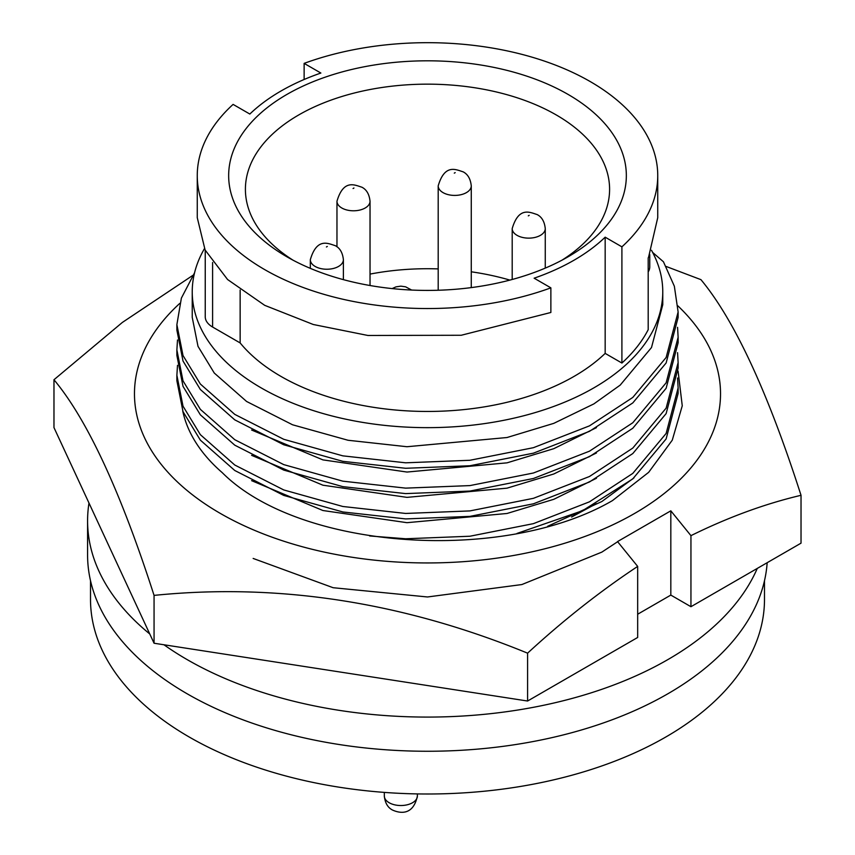<?xml version="1.0" encoding="UTF-8"?>
<svg xmlns="http://www.w3.org/2000/svg" width="855" height="855" viewBox="0 0 855 855"><rect width="100%" height="100%" fill="white"/><g stroke="black" fill="none" stroke-linecap="round" stroke-linejoin="round"><path stroke-width="1.28" d="M182.735 410.966A246.561 142.357 0 0 0 222.289 472.687C299.56 550.171 503.713 563.937 612.501 500.581L648.656 472.334L672.265 440.175L682.258 405.794L678.079 371.113M253.155 558.443L333.14 587.716L427.5 596.972L521.86 584.553L601.845 552.116L617.534 541.792M547.649 526.285L601.845 501.532L633.983 477.86M677.919 305.908A293.03 169.183 180 0 1 608.482 526.819A293.03 169.183 180 0 1 220.291 513.395A293.03 169.183 180 0 1 179.742 303.429M192.77 275.417L122.351 322.442L53.972 379.738L53.972 427.586L154.06 643.238L154.06 595.39C278.27 582.811 402.78 602.07 527.588 653.167C563.263 620.324 599.954 591.404 637.67 566.405L617.534 541.578L670.822 510.82L690.947 535.647C728.182 517.275 764.872 503.83 801.028 495.302C767.747 391.804 734.381 319.92 700.94 279.649L666.13 266.461M801.028 495.302L801.028 543.16L690.947 606.708L690.947 535.647M154.06 643.238L527.588 701.025L637.67 637.467L637.67 566.405M527.588 701.025L527.588 653.167M53.972 379.738C87.253 419.655 120.619 491.54 154.06 595.39M690.947 606.708L670.822 595.091L637.67 614.232M670.822 595.091L670.822 510.82M596.459 503.595L571.589 517.019M596.459 478.276L553.794 499.309L507.015 513.481L406.991 522.683L322.923 510.521L251.594 480.649M596.459 452.958L553.794 473.991L507.015 488.162L406.991 497.364L322.923 485.202L251.594 455.33M596.459 427.639L553.794 448.672L507.015 462.844L406.991 472.046L322.923 459.883L251.594 430.012M662.764 291.822L662.764 304.722L651.499 347.536L620.217 385.103L593.851 403.913L553.794 423.353L507.015 437.525L406.991 446.727L348.038 440.261L292.56 424.785L246.593 401.465L214.274 373.037L198.007 346.35L192.236 317.376L192.236 291.822A235.264 135.827 0 0 0 337.469 417.315A235.264 135.827 0 0 0 593.851 387.871A235.264 135.827 0 0 0 662.764 291.822A235.264 135.827 0 0 0 651.51 250.323M204.452 248.634A235.264 135.827 0 0 0 192.236 291.822M205.243 250.28L205.243 316.777A25.116 14.503 0 0 0 212.596 327.027L240.148 342.93A207.22 119.636 0 0 0 417.229 411.308A207.22 119.636 0 0 0 605.169 353.393L621.906 363.044L621.906 246.839L605.169 237.177A207.22 119.636 180 0 1 534.129 278.196L550.866 287.846L550.866 312.481L461.219 335.267L367.907 335.47L313.293 324.505L264.697 305.331L227.58 279.521L205.104 250.002L197.259 217.662L197.259 175.617A230.241 132.931 0 0 1 233.094 104.396L249.831 114.046A207.22 119.636 180 0 1 280.974 91.015A207.22 119.636 180 0 1 320.871 73.038L304.134 63.377L304.134 79.483M568.105 256.789L568.105 256.789A198.841 114.805 0 0 0 568.105 94.435A198.841 114.805 0 0 0 286.895 94.435A198.841 114.805 0 0 0 286.895 256.789A198.841 114.805 0 0 0 568.105 256.789M561.927 260.209A182.094 105.133 0 0 0 609.594 189.286A182.094 105.133 0 0 0 497.183 92.158A182.094 105.133 0 0 0 298.737 114.944A182.094 105.133 0 0 0 245.406 189.286A182.094 105.133 0 0 0 293.073 260.209M509.879 280.098A182.094 105.133 0 0 0 471.265 271.805M438.198 268.908A182.094 105.133 0 0 0 370.033 274.092M88.984 503.029A339.916 196.255 0 0 0 87.584 520.834L87.584 555.013A339.916 196.255 0 0 0 187.138 693.779A339.916 196.255 0 0 0 551.4 737.758A339.916 196.255 0 0 0 767.159 562.708M163.946 644.766A339.916 196.255 0 0 0 187.138 659.6A339.916 196.255 0 0 0 518.248 709.96A339.916 196.255 0 0 0 757.274 568.415M90.512 580.727L90.512 599.441A336.988 194.555 0 0 0 298.545 779.194A336.988 194.555 0 0 0 665.789 737.021A336.988 194.555 0 0 0 764.488 599.441L764.488 580.727M87.584 520.834A339.916 196.255 0 0 0 149.764 633.972M621.906 363.044A230.241 132.931 0 0 0 648.197 329.688L648.197 257.911A230.241 132.931 0 0 0 648.592 257.131L657.741 217.662L657.741 175.617A230.241 132.931 0 0 0 538.426 59.123A230.241 132.931 0 0 0 304.134 63.377M621.906 246.839A230.241 132.931 0 0 0 657.741 175.617M197.259 175.617A230.241 132.931 0 0 0 316.574 292.1A230.241 132.931 0 0 0 550.866 287.846M240.148 342.93L240.148 289.995M605.169 353.393L605.169 237.177M648.197 271.901A25.116 14.503 0 0 0 649.757 266.878L649.757 254.587M194.555 272.82L181.378 298.117L176.878 324.622L183.013 355.541L200.359 384.034L234.772 414.386L283.742 439.299L342.855 455.854L405.655 462.812L469.887 460.279L533.413 447.689L589.469 425.865L632.796 397.436L666.13 357.497L678.122 311.968L674.349 286.211L663.448 261.78L652.654 252.449M678.122 317.451L666.13 362.969L632.796 402.919L589.469 431.337L533.413 453.171L469.887 465.751L405.655 468.284L342.855 461.337L283.742 444.771L234.772 419.858L200.359 389.506L183.013 361.024L176.878 330.105L176.878 324.622M677.566 327.358L678.122 337.287L666.13 382.816L632.796 422.755L589.469 451.184L533.413 473.007L469.887 485.597L405.655 488.13L342.855 481.173L283.742 464.618L234.772 439.705L200.359 409.353L183.013 380.86L176.878 349.941L177.498 340.023M678.122 337.287L678.122 342.759L666.13 388.288L632.796 428.237L589.469 456.656L533.413 478.49L469.887 491.069L405.655 493.602L342.855 486.645L283.742 470.09L234.772 445.177L200.359 414.825L183.013 386.342L176.878 355.424L176.878 349.941M677.566 352.677L678.122 362.606L666.13 408.134L632.796 448.073L589.469 476.502L533.413 498.326L469.887 510.916L405.655 513.449L342.855 506.491L283.742 489.936L234.772 465.024L200.359 434.671L183.013 406.178L176.878 375.26L177.498 365.341M678.122 362.606L678.122 368.077L666.13 413.606L632.796 453.556L589.469 481.974L533.413 503.809L469.887 516.388L405.655 518.921L342.855 511.963L283.742 495.408L234.772 470.496L200.359 440.143L183.013 411.661L176.878 380.742L176.878 375.26M677.566 377.996L678.122 387.924L666.13 433.453L632.796 473.392L589.469 501.821L533.413 523.645L469.887 536.235L405.655 538.768L369.649 535.957M678.122 387.924L678.122 393.396L666.13 438.925L632.796 478.875L582.672 510.649L516.986 533.445M370.033 285.517L370.033 201.246A16.534 9.544 180 0 1 359.827 210.063A16.534 9.544 180 0 1 341.808 208A16.534 9.544 180 0 1 336.966 201.246L336.966 246.796M545.266 268.107L545.266 228.595A16.534 9.544 180 0 1 535.059 237.412A16.534 9.544 180 0 1 517.04 235.339A16.534 9.544 180 0 1 512.198 228.595L512.198 279.478M343.389 279.638L343.389 259.696A16.534 9.544 180 0 1 333.183 268.513A16.534 9.544 180 0 1 315.164 266.45A16.534 9.544 180 0 1 310.322 259.696L310.322 268.363M471.265 287.601L471.265 185.866A16.534 9.544 180 0 1 461.059 194.684A16.534 9.544 180 0 1 443.04 192.621A16.534 9.544 180 0 1 438.198 185.866L438.198 290.251M353.051 188.517L353.938 188.004L353.051 188.517M401.487 289.428L400.258 289.332M528.294 215.855L529.181 215.342L528.294 215.855M326.418 246.967L327.305 246.454L326.418 246.967M454.294 173.138L455.181 172.625L454.294 173.138M417.39 795.984C413.393 815.232 400.535 813.725 392.466 810.016C387.753 807.58 385.039 802.909 384.323 795.984A16.534 9.544 0 0 0 389.164 802.727A16.534 9.544 0 0 0 407.183 804.801A16.534 9.544 0 0 0 417.39 795.984L417.39 793.91M212.596 327.027L212.596 262.506M370.033 201.246C369.307 194.299 366.592 189.618 361.9 187.213C354.921 185.097 343.56 178.781 336.966 201.246M411.629 290.048L405.623 286.831L400.856 286.147L395.961 286.874L392.135 288.584M545.266 228.595C544.539 221.637 541.824 216.967 537.132 214.562C530.164 212.435 518.793 206.119 512.198 228.595M343.389 259.696C342.663 252.738 339.948 248.068 335.256 245.663C328.288 243.547 316.916 237.22 310.322 259.696M471.265 185.866C470.539 178.919 467.824 174.238 463.132 171.834C456.164 169.718 444.792 163.391 438.198 185.866M384.323 795.984L384.323 792.403M678.122 311.968L678.122 317.44"/></g></svg>
